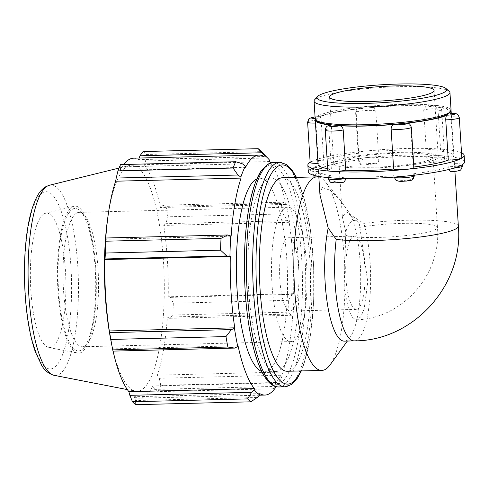 <?xml version="1.0" encoding="UTF-8"?>
<svg xmlns="http://www.w3.org/2000/svg" width="489" height="489" viewBox="0 0 489 489"><rect width="100%" height="100%" fill="white"/><g stroke="black" fill="none" stroke-linecap="round" stroke-linejoin="round"><path stroke-width="0.37" stroke-dasharray="2.44 1.83" d="M426.763 158.271C427.129 160.728 428.285 162.122 430.234 162.458A68.081 9.377 176.4 0 1 438.884 163.118L439.354 163.1C441.518 161.963 443.223 163.907 444.69 158.069A10.214 1.406 176.4 0 1 441.151 159.365L441.06 157.868A10.214 1.406 -3.6 0 0 444.593 156.572A10.214 1.406 -3.6 0 0 441.604 155.765A10.214 1.406 -3.6 0 0 426.671 156.767L426.763 158.271A10.214 1.406 176.4 0 1 437.997 157.171A10.214 1.406 176.4 0 1 444.69 158.069L444.593 156.572M430.234 162.458A6.125 0.844 -3.6 0 1 439.073 161.883A6.125 0.844 -3.6 0 1 438.884 163.118C440.424 163.051 441.182 161.798 441.151 159.365M448.957 169.445L448.706 166.731A10.214 1.406 -3.6 0 0 461.916 164.952A10.214 1.406 -3.6 0 0 462.258 164.555A10.214 1.406 -3.6 0 0 453.945 163.693L454.043 165.19C454.195 167.678 454.085 169.225 453.725 169.824A68.081 9.377 176.4 0 1 450.571 171.651A6.125 0.844 -3.6 0 0 458.321 170.588A6.125 0.844 -3.6 0 0 453.725 169.824M394.152 177.104L394.061 175.692A10.214 1.406 -3.6 0 0 406.726 176.009A10.214 1.406 -3.6 0 0 414.269 174.17A10.214 1.406 -3.6 0 0 413.688 173.748L413.786 175.245C413.725 177.733 412.545 179.225 410.253 179.732A68.081 9.377 176.4 0 1 398.449 180.899L396.023 180.319M318.975 171.456C319.128 173.876 319.403 175.025 319.8 174.897A68.081 9.377 176.4 0 1 322.948 173.069C323.822 172.458 324.244 170.905 324.213 168.418L324.115 166.914A10.214 1.406 -3.6 0 0 310.912 168.699A10.214 1.406 -3.6 0 0 310.57 169.096A10.214 1.406 -3.6 0 0 318.877 169.958L318.975 171.456A10.214 1.406 176.4 0 1 310.662 170.594A10.214 1.406 176.4 0 1 324.213 168.418M310.57 169.096L310.662 170.594C311.719 173.265 312.55 174.469 313.143 174.206C313.92 174.762 316.102 175.013 319.702 174.946L319.8 174.897A6.125 0.844 -3.6 0 1 315.197 174.139A6.125 0.844 -3.6 0 1 322.948 173.069M359.232 161.401L361.677 164.811L363.272 164.995A68.081 9.377 176.4 0 1 375.069 163.827C377.502 163.381 378.767 161.926 378.859 159.457L378.761 157.959A10.214 1.406 -3.6 0 0 366.102 157.641A10.214 1.406 -3.6 0 0 358.559 159.481A10.214 1.406 -3.6 0 0 359.134 159.903L359.232 161.401A10.214 1.406 176.4 0 1 358.651 160.979A10.214 1.406 176.4 0 1 367.844 158.998A10.214 1.406 176.4 0 1 378.859 159.457M408.297 123.43L410.742 126.84L413.272 167.104A10.214 1.406 176.4 0 1 413.847 167.525M310.148 162.452A10.214 1.406 176.4 0 1 310.491 162.055A10.214 1.406 176.4 0 1 323.7 160.27L321.163 120.007C320.888 117.592 320.301 116.455 319.396 116.59A68.081 9.377 176.4 0 1 359.721 108.509C357.422 109.016 356.243 110.508 356.181 112.996L358.718 153.259A10.214 1.406 176.4 0 1 358.144 152.837A10.214 1.406 176.4 0 1 365.68 150.997A10.214 1.406 176.4 0 1 378.345 151.315L375.815 111.052L373.944 107.922L371.518 107.342A68.081 9.377 176.4 0 1 426.677 105.972L426.047 106.021L423.719 109.86L426.249 150.123A10.214 1.406 176.4 0 1 441.182 149.121A10.214 1.406 176.4 0 1 444.177 149.921A10.214 1.406 176.4 0 1 440.638 151.223L438.107 110.96C437.826 108.485 436.903 107.042 435.326 106.633A68.081 9.377 176.4 0 1 450.937 110.948M315.393 119.481A68.081 9.377 176.4 0 1 316.249 118.417C315.882 119.016 315.772 120.563 315.925 123.051L318.461 163.314A10.214 1.406 176.4 0 1 317.978 163.326M449.244 113.008A66.736 9.193 -3.6 0 0 382.63 106.706A66.736 9.193 -3.6 0 0 317.33 121.303M343.92 182.22L343.29 182.269A68.081 9.377 176.4 0 1 334.641 181.608C333.064 181.199 332.141 179.756 331.86 177.281L331.768 175.783A10.214 1.406 -3.6 0 0 328.229 177.079A10.214 1.406 -3.6 0 0 331.224 177.88A10.214 1.406 -3.6 0 0 346.157 176.877L346.261 178.577M327.813 170.435A10.214 1.406 176.4 0 1 331.346 169.139L328.816 128.876C328.785 126.443 329.543 125.196 331.084 125.123M315.05 116.847L319.396 116.59A6.125 0.844 176.4 0 0 315.057 116.889M450.167 113.344C450.565 113.216 450.84 114.365 450.992 116.785L453.529 157.048A68.081 9.377 -3.6 0 0 453.939 155.905A68.081 9.377 -3.6 0 0 440.638 151.223M413.272 167.104A68.081 9.377 -3.6 0 0 413.816 167.036M426.249 150.123A68.081 9.377 -3.6 0 0 378.345 151.315M358.718 153.259A68.081 9.377 -3.6 0 0 323.7 160.27M318.461 163.314A68.081 9.377 -3.6 0 0 318.052 164.457M327.697 168.607A68.081 9.377 -3.6 0 0 331.346 169.139M453.529 157.048A10.214 1.406 176.4 0 1 461.842 157.91M461.512 152.745A78.295 10.789 -3.6 0 0 441.182 149.121A78.295 10.789 -3.6 0 0 365.68 150.997A78.295 10.789 -3.6 0 0 310.491 162.055A78.295 10.789 -3.6 0 0 310.136 162.269M458.358 226.126A68.081 9.377 176.4 0 0 363.81 223.394L350.68 214.946L341.212 201.474L330.307 190.276L321.951 187.434L319.971 194.928M413.688 173.748A68.081 9.377 -3.6 0 0 448.706 166.731M346.157 176.877A68.081 9.377 -3.6 0 0 394.061 175.692M318.877 169.958A68.081 9.377 -3.6 0 0 318.467 171.101A68.081 9.377 -3.6 0 0 331.768 175.783M359.134 159.903A68.081 9.377 -3.6 0 0 324.115 166.914M426.671 156.767A68.081 9.377 -3.6 0 0 378.761 157.959M453.945 163.693A68.081 9.377 -3.6 0 0 454.36 162.55A68.081 9.377 -3.6 0 0 441.06 157.868M464.55 161.908A78.295 10.789 -3.6 0 0 441.604 155.765A78.295 10.789 -3.6 0 0 366.102 157.641A78.295 10.789 -3.6 0 0 310.912 168.699A78.295 10.789 -3.6 0 0 308.278 171.743M350.68 214.946A68.081 17.94 -91.4 0 1 360.699 280.173A68.081 17.94 -91.4 0 1 350.124 337.269A68.081 17.94 -91.4 0 1 344.372 341.126M358.663 223.137A52.372 13.802 -91.4 0 0 345.784 232.018L344.134 289.17L349.262 311.548L352.869 317.838L356.677 319.812L360.735 316.884L364.183 308.901L367.795 281.823L359.391 224.121A52.372 13.802 -91.4 0 0 358.663 223.137L359.391 224.121M353.119 236.511A36.657 9.658 -91.4 0 1 354.488 236.101A36.657 9.658 -91.4 0 1 365.057 272.507A36.657 9.658 -91.4 0 1 356.31 309.396A36.657 9.658 -91.4 0 1 345.827 275.613A36.657 9.658 -91.4 0 1 353.119 236.511M318.84 177.067A96.804 25.507 -91.4 0 1 325.478 181.939A96.804 25.507 -91.4 0 1 344.947 273.009A96.804 25.507 -91.4 0 1 330.02 364.935M291.303 315.283L287.954 312.165A129.065 34.016 88.6 0 0 288.449 300.332L292.19 294.323L293.993 293.865A121.321 31.974 -91.4 0 1 293.131 314.384L291.303 315.283L169.567 318.308L172.813 315.026L287.954 312.165M293.993 293.865L293.657 293.663A120.031 31.632 88.6 0 0 289.164 222.306L289.457 221.737L287.55 220.661L283.015 213.931A129.065 34.016 88.6 0 0 281.114 203.485L284.188 202.171L286.163 203.632A121.321 31.974 -91.4 0 1 289.457 221.737M286.163 203.632L285.9 204.39A120.031 31.632 88.6 0 0 270.6 162.88M276.157 386.689A120.031 31.632 88.6 0 0 278.369 382.844L278.547 384.006L276.407 386.383L273.29 388.779A129.065 34.016 88.6 0 0 275.9 382.484L281.028 375.234L283.064 373.089A121.321 31.974 -91.4 0 1 278.547 384.006M283.064 373.089L282.844 372.043A120.031 31.632 88.6 0 0 292.795 313.969L293.131 314.384M256.884 178.907A96.804 25.507 -91.4 0 1 259.561 178.302A96.804 25.507 -91.4 0 1 287.465 274.439A96.804 25.507 -91.4 0 1 264.366 371.842A96.804 25.507 -91.4 0 1 261.664 371.371M293.657 293.663L168.216 296.78L170.453 297.349L292.19 294.323M288.449 300.332L173.314 303.192L170.453 297.349M282.844 372.043L157.403 375.161L159.292 378.26L281.028 375.234M275.9 382.484L160.759 385.344L159.292 378.26M259.8 393.621L134.365 396.732L135.508 400.528L257.238 397.508M135.673 404.684L135.508 400.528M238.027 345.747L112.592 348.865L113.032 351.114M269.683 160.331L261.37 151.614A129.065 34.016 88.6 0 0 260.704 150.905M264.127 156.523L138.693 159.634L139.218 158.045M285.9 204.39L160.465 207.507L162.452 205.197L284.188 202.171M281.114 203.485L165.979 206.346L162.452 205.197M72.451 209.225A71.253 18.778 -91.4 0 1 80.306 211.016A71.253 18.778 -91.4 0 1 95.655 279.201A71.253 18.778 -91.4 0 1 83.711 348.064A71.253 18.778 -91.4 0 1 58.888 294.971A71.253 18.778 -91.4 0 1 72.451 209.225M76.59 213.118A67.225 17.714 88.6 0 0 63.228 284.818A67.225 17.714 88.6 0 0 82.439 346.768A67.225 17.714 88.6 0 0 87.213 344.091A67.225 17.714 88.6 0 0 98.478 279.127A67.225 17.714 88.6 0 0 84.004 214.805A67.225 17.714 88.6 0 0 79.102 212.367A67.225 17.714 88.6 0 0 76.59 213.118M72.305 206.951A73.558 19.383 -91.4 0 1 73.931 206.285A73.558 19.383 -91.4 0 1 96.26 279.182A73.558 19.383 -91.4 0 1 77.58 353.101A73.558 19.383 -91.4 0 1 57.598 283.278A73.558 19.383 -91.4 0 1 72.305 206.951M285.118 207.941A67.225 17.714 -91.4 0 1 287.63 207.189A67.225 17.714 -91.4 0 1 307.006 273.95A67.225 17.714 -91.4 0 1 290.961 341.591A67.225 17.714 -91.4 0 1 271.75 279.641A67.225 17.714 -91.4 0 1 285.118 207.941M242.544 163.882L120.807 166.902L120.563 164.591M245.564 167.293L120.123 170.41A120.031 31.632 -91.4 0 1 123.766 164.512M120.807 166.902L120.123 170.41M107.782 217.642A113.118 29.811 -91.4 0 1 127.323 166.419A113.118 29.811 -91.4 0 1 129.829 165.392A113.118 29.811 -91.4 0 1 164.163 277.495A113.118 29.811 -91.4 0 1 135.435 391.169A113.118 29.811 -91.4 0 1 110.826 340.075M133.546 158.185A120.031 31.632 -91.4 0 1 138.693 159.634M143.045 151.541A129.065 34.016 -91.4 0 1 146.235 154.475L261.37 151.614M267.355 157.953L145.624 160.973L146.235 154.475M145.624 160.973L144.163 164.665A120.031 31.632 -91.4 0 1 160.465 207.507M165.979 206.346A129.065 34.016 -91.4 0 1 167.88 216.786L283.015 213.931M287.55 220.661L165.82 223.687L167.88 216.786M165.82 223.687L163.729 225.417A120.031 31.632 -91.4 0 1 168.216 296.78M173.314 303.192A129.065 34.016 -91.4 0 1 172.813 315.026M169.567 318.308L167.36 317.08A120.031 31.632 -91.4 0 1 157.403 375.161M160.759 385.344A129.065 34.016 -91.4 0 1 158.155 391.64L273.29 388.779M276.407 386.383L154.671 389.403L158.155 391.64M154.671 389.403L152.929 385.962A120.031 31.632 -91.4 0 1 139.506 398.18A120.031 31.632 -91.4 0 1 134.365 396.732M113.087 351.114A120.031 31.632 -91.4 0 1 112.592 348.865M231.132 236.175L105.697 239.286M278.369 382.844L152.929 385.962M292.795 313.969L167.36 317.08M289.164 222.306L163.729 225.417M269.598 161.553L144.163 164.665M267.44 179.096A96.804 25.507 -91.4 0 1 271.059 178.014A96.804 25.507 -91.4 0 1 298.962 274.152A96.804 25.507 -91.4 0 1 275.863 371.554A96.804 25.507 -91.4 0 1 248.198 282.342A96.804 25.507 -91.4 0 1 267.44 179.096M282.556 177.727A96.804 25.507 -91.4 0 1 310.46 273.864A96.804 25.507 -91.4 0 1 287.361 371.267M43.961 213.925A67.225 17.714 -91.4 0 1 45.446 213.314A67.225 17.714 -91.4 0 1 65.85 279.94A67.225 17.714 -91.4 0 1 48.778 347.496A67.225 17.714 -91.4 0 1 30.52 283.681A67.225 17.714 -91.4 0 1 43.961 213.925M287.019 238.155A36.657 9.658 -91.4 0 1 288.388 237.746A36.657 9.658 -91.4 0 1 298.956 274.152A36.657 9.658 -91.4 0 1 290.203 311.041A36.657 9.658 -91.4 0 1 279.726 277.257A36.657 9.658 -91.4 0 1 287.019 238.155M345.784 232.018L342.331 216.755L346.634 211.78L357.6 221.823M449.214 91.302A68.081 9.377 -3.6 0 0 381.42 87.476A68.081 9.377 -3.6 0 0 314.641 99.768M451.072 110.276A68.081 9.377 -3.6 0 0 382.532 105.19A68.081 9.377 -3.6 0 0 315.179 118.827M436.5 158.925A52.372 7.213 -3.6 0 0 438.26 156.89A52.372 7.213 -3.6 0 0 385.54 152.978A52.372 7.213 -3.6 0 0 333.73 163.467A52.372 7.213 -3.6 0 0 379.427 167.758A52.372 7.213 -3.6 0 0 436.5 158.925M431.445 159.053A47.133 6.491 -3.6 0 0 433.034 157.22A47.133 6.491 -3.6 0 0 385.589 153.699A47.133 6.491 -3.6 0 0 338.956 163.137A47.133 6.491 -3.6 0 0 380.081 167A47.133 6.491 -3.6 0 0 431.445 159.053M454.043 165.19A10.214 1.406 176.4 0 1 462.349 166.052M454.513 167.923A10.214 1.406 176.4 0 1 448.804 168.234M413.786 175.245A10.214 1.406 176.4 0 1 414.36 175.667M398.449 180.899A6.125 0.844 -3.6 0 0 406.011 181.064A6.125 0.844 -3.6 0 0 410.253 179.732M375.069 163.827A6.125 0.844 -3.6 0 0 367.508 163.656A6.125 0.844 -3.6 0 0 363.272 164.995M411.316 127.262A10.214 1.406 -3.6 0 0 410.742 126.84M426.677 105.972A6.125 0.844 176.4 0 1 435.516 105.398A6.125 0.844 176.4 0 1 435.326 106.633M359.721 108.509A6.125 0.844 176.4 0 1 363.957 107.177A6.125 0.844 176.4 0 1 371.518 107.342M316.249 118.417A6.125 0.844 176.4 0 1 315.154 118.436M346.249 178.381A10.214 1.406 176.4 0 1 345.393 178.552M328.321 178.583A10.214 1.406 176.4 0 1 331.86 177.281M334.641 181.608A6.125 0.844 -3.6 0 0 334.452 182.843A6.125 0.844 -3.6 0 0 343.29 182.269M328.816 128.876A10.214 1.406 -3.6 0 0 325.277 130.172M321.163 120.007A10.214 1.406 -3.6 0 0 307.618 122.189M315.442 123.063A10.214 1.406 -3.6 0 0 315.925 123.051M375.815 111.052A10.214 1.406 -3.6 0 0 364.8 110.593A10.214 1.406 -3.6 0 0 355.607 112.574A10.214 1.406 -3.6 0 0 356.181 112.996M438.107 110.96A10.214 1.406 -3.6 0 0 441.646 109.664A10.214 1.406 -3.6 0 0 434.947 108.76A10.214 1.406 -3.6 0 0 423.719 109.86M459.305 117.647A10.214 1.406 -3.6 0 0 450.992 116.785M363.81 223.394A68.081 17.94 -91.4 0 1 369.886 297.795A68.081 17.94 -91.4 0 1 354.305 340.876M359.598 227.391A47.133 6.491 176.4 0 1 409.764 223.277A47.133 6.491 176.4 0 1 437.453 227.446A47.133 6.491 176.4 0 1 435.864 229.274A47.133 6.491 176.4 0 1 392.166 236.798A47.133 6.491 176.4 0 1 345.992 235.282M273.265 162.464A112.287 29.591 -91.4 0 1 305.637 273.987A112.287 29.591 -91.4 0 1 278.84 386.976M266.646 166.443A109.597 28.882 88.6 0 0 252.458 343.119A109.597 28.882 88.6 0 0 301.279 314.788A109.597 28.882 88.6 0 0 266.646 166.443M285.148 386.817A112.287 29.591 88.6 0 0 311.945 273.828A112.287 29.591 88.6 0 0 279.58 162.311M296.096 177.391A109.597 28.882 -91.4 0 1 313.834 273.785A109.597 28.882 -91.4 0 1 300.9 370.931M49.456 185.233A95.245 25.098 -91.4 0 1 78.368 279.629A95.245 25.098 -91.4 0 1 54.181 375.338M42.629 192.727A88.668 23.368 88.6 0 0 31.149 335.662A88.668 23.368 88.6 0 0 70.648 312.74A88.668 23.368 88.6 0 0 42.629 192.727M414.269 174.17L414.33 175.196M361.677 164.811C360.625 164.921 359.617 163.644 358.651 160.979L358.559 159.481M328.229 177.079L328.266 177.635M373.944 107.922C370.735 106.791 367.019 106.571 362.795 107.262L359.58 107.855C357.331 109.029 356.652 107.922 355.607 112.574L358.144 152.837M426.047 106.021L435.748 105.343C438.792 106.523 438.871 103.674 441.646 109.664L444.177 149.921M453.939 155.905L451.255 113.277M318.467 171.101L318.804 176.413M454.36 162.55L454.917 171.394M356.677 319.818C403.174 318.345 441.671 273.889 437.453 227.44L433.034 157.22M341.212 201.474L325.478 181.939M350.124 337.269L347.373 341.053M84.004 214.805L80.306 211.016M87.213 344.091L83.711 348.064M287.63 207.189L79.102 212.367M290.961 341.591L82.439 346.768M301.291 370.925L304.097 363.602L310.729 333.963L313.694 301.285L313.657 265.875L310.399 229.665L304.195 198.51L296.487 177.385M259.476 395.204L139.506 398.18M127.348 389.599L135.435 391.169M119.059 168.051L129.829 165.392M354.488 236.101L288.388 237.746M356.31 309.396L290.203 311.041M271.059 178.014L259.561 178.302M275.863 371.554L264.366 371.842M48.778 347.496L77.58 353.101M45.446 213.314L73.931 206.285M342.331 216.755L338.956 163.137M438.26 156.89L434.079 90.441M333.73 163.467L329.549 97.018"/><path stroke-width="0.73" d="M450.571 171.651L448.957 169.445M414.33 175.196L414.36 175.667C412.679 182.091 410.729 179.634 406.481 181.058C402.38 181.095 400.717 182.134 396.023 180.319L394.152 177.104M413.816 167.036A68.081 9.377 -3.6 0 0 448.291 160.086L445.754 119.823C445.724 117.336 446.145 115.783 447.019 115.172A68.081 9.377 176.4 0 1 406.695 123.246L408.297 123.43C409.342 123.326 410.35 124.603 411.316 127.262L413.847 167.525A10.214 1.406 176.4 0 1 406.304 169.359A10.214 1.406 176.4 0 1 393.645 169.047L391.108 128.784C391.2 126.315 392.465 124.86 394.898 124.414A68.081 9.377 176.4 0 1 339.733 125.783C341.683 126.119 342.838 127.513 343.205 129.97L345.735 170.233A10.214 1.406 176.4 0 1 330.802 171.236A10.214 1.406 176.4 0 1 327.813 170.435L325.277 130.172A10.214 1.406 -3.6 0 0 331.97 131.07A10.214 1.406 -3.6 0 0 343.205 129.97M450.937 110.948A68.081 9.377 176.4 0 1 451.151 111.602A68.081 9.377 176.4 0 1 450.167 113.344L450.265 113.301C453.865 113.228 456.054 113.479 456.824 114.035C457.423 113.772 458.248 114.976 459.305 117.647L461.842 157.91A10.214 1.406 176.4 0 1 461.494 158.308A10.214 1.406 176.4 0 1 448.291 160.086M325.277 130.172C326.181 124.75 328.645 126.168 330.613 125.141L331.084 125.123A68.081 9.377 176.4 0 1 315.264 120.153A68.081 9.377 176.4 0 1 315.393 119.481M317.557 96.522L314.641 99.768A68.081 9.377 -3.6 0 0 314.066 101.113L315.179 118.827A68.081 9.377 -3.6 0 0 315.918 120.086L317.33 121.303A66.736 9.193 -3.6 0 0 409.959 122.666A66.736 9.193 -3.6 0 0 447.563 114.279A66.736 9.193 -3.6 0 0 449.244 113.008L450.491 111.62A68.081 9.377 -3.6 0 0 451.072 110.276L449.953 92.562A68.081 9.377 -3.6 0 0 449.214 91.302L445.913 88.448A64.939 8.949 176.4 0 1 444.434 92.177A64.939 8.949 176.4 0 1 369.207 103.301A64.939 8.949 176.4 0 1 317.557 96.522A64.939 8.949 176.4 0 1 381.255 84.799A64.939 8.949 176.4 0 1 445.913 88.448M346.261 178.577L343.92 182.22L334.219 182.898C331.181 181.719 331.096 184.567 328.321 178.583A10.214 1.406 176.4 0 0 334.445 179.481A10.214 1.406 176.4 0 0 345.393 178.552M317.978 163.326A10.214 1.406 176.4 0 1 310.148 162.452L307.618 122.189A10.214 1.406 -3.6 0 0 315.442 123.063M315.264 120.153L318.052 164.457A68.081 9.377 -3.6 0 0 327.697 168.607M310.136 162.269A78.295 10.789 -3.6 0 0 307.856 165.099A78.295 10.789 -3.6 0 0 330.802 171.236A78.295 10.789 -3.6 0 0 406.304 169.359A78.295 10.789 -3.6 0 0 461.494 158.308A78.295 10.789 -3.6 0 0 464.134 155.264A78.295 10.789 -3.6 0 0 461.512 152.745M318.804 176.413L319.965 194.928L328.198 227.996L336.206 239.414A68.081 9.377 176.4 0 0 406.451 238.546A68.081 9.377 176.4 0 0 457.374 227.868A68.081 9.377 176.4 0 0 458.358 226.126L454.917 171.394M307.856 165.099L308.278 171.743A78.295 10.789 -3.6 0 0 331.224 177.88A78.295 10.789 -3.6 0 0 406.726 176.009A78.295 10.789 -3.6 0 0 461.916 164.952A78.295 10.789 -3.6 0 0 464.55 161.908L464.134 155.264M336.206 239.414A68.081 17.94 -91.4 0 0 354.305 340.876L344.372 341.126A68.081 17.94 -91.4 0 1 327 301.242A68.081 17.94 -91.4 0 1 328.198 227.996M347.373 341.053L330.02 364.935A96.804 25.507 -91.4 0 1 321.848 370.411A96.804 25.507 -91.4 0 1 294.176 281.206A96.804 25.507 -91.4 0 1 313.425 177.953A96.804 25.507 -91.4 0 1 317.043 176.871A96.804 25.507 -91.4 0 1 318.84 177.067M270.6 162.88A120.031 31.632 88.6 0 0 269.598 161.553L269.683 160.331A121.321 31.974 -91.4 0 0 267.801 158.179L260.704 150.905A129.065 34.016 88.6 0 0 258.186 148.687L264.152 155.245A121.321 31.974 -91.4 0 1 267.801 158.179M264.152 155.245L264.127 156.523A120.031 31.632 88.6 0 0 258.987 155.074A120.031 31.632 88.6 0 0 245.564 167.293L245.386 166.138L242.544 163.882L235.704 161.731A129.065 34.016 88.6 0 0 233.094 168.027L237.923 175.031L240.863 177.055A121.321 31.974 -91.4 0 1 245.386 166.138M240.863 177.055L241.089 178.094A120.031 31.632 88.6 0 0 231.132 236.175L227.648 234.977L221.04 238.345A129.065 34.016 88.6 0 0 220.545 250.179L226.762 255.936L229.934 256.279A121.321 31.974 -91.4 0 1 230.802 235.753M229.934 256.279L230.276 256.474A120.031 31.632 88.6 0 0 234.763 327.838L234.476 328.4L231.401 329.598L225.979 336.585A129.065 34.016 88.6 0 0 227.88 347.025L234.763 348.089L237.77 346.512A121.321 31.974 -91.4 0 1 234.476 328.4M237.77 346.512L238.027 345.747A120.031 31.632 88.6 0 0 254.329 388.59L254.249 389.812L251.597 392.312L247.617 398.896A129.065 34.016 88.6 0 0 250.808 401.824L257.238 397.508L259.775 394.892A121.321 31.974 -91.4 0 1 254.249 389.812M259.775 394.892L259.8 393.621A120.031 31.632 88.6 0 0 264.946 395.063A120.031 31.632 88.6 0 0 276.157 386.689M261.664 371.371A96.804 25.507 -91.4 0 1 236.511 277.526A96.804 25.507 -91.4 0 1 255.943 179.384A96.804 25.507 -91.4 0 1 256.884 178.907M250.808 401.824L135.673 404.684A129.065 34.016 -91.4 0 1 132.482 401.75L247.617 398.896M227.88 347.025L112.739 349.879L113.032 351.114L234.763 348.089M230.276 256.474L104.835 259.592L105.031 258.962L226.762 255.936M220.545 250.179L105.404 253.039L105.031 258.962M241.089 178.094L115.648 181.211L116.193 178.051L237.923 175.031M233.094 168.027L117.959 170.881L116.193 178.051M139.218 158.045L139.976 155.783L261.707 152.757M258.186 148.687L143.045 151.541L139.976 155.783M117.959 170.881A129.065 34.016 -91.4 0 1 120.563 164.591L235.704 161.731M123.766 164.512A120.031 31.632 -91.4 0 1 129.065 159.53A120.031 31.632 -91.4 0 1 133.546 158.185L258.987 155.074M112.739 349.879A129.065 34.016 -91.4 0 1 112.501 348.675L110.826 340.075A113.118 29.811 -91.4 0 1 107.782 217.642L108.326 213.882A120.031 31.632 -91.4 0 1 115.648 181.211M251.597 392.312L129.86 395.338L132.482 401.75M129.86 395.338L128.894 391.701A120.031 31.632 -91.4 0 1 113.087 351.114M112.501 348.675A129.065 34.016 -91.4 0 1 110.838 339.439L225.979 336.585M231.401 329.598L109.664 332.624L110.838 339.439M109.664 332.624L109.328 330.949A120.031 31.632 -91.4 0 1 104.835 259.592M105.404 253.039A129.065 34.016 -91.4 0 1 105.905 241.205L221.04 238.345M227.648 234.977L105.917 238.002L105.905 241.205M105.917 238.002L105.697 239.286A120.031 31.632 -91.4 0 1 108.326 213.882M234.763 327.838L109.328 330.949M254.329 388.59L128.894 391.701M321.848 370.411L287.361 371.267A96.804 25.507 -91.4 0 1 259.69 282.061A96.804 25.507 -91.4 0 1 278.938 178.809A96.804 25.507 -91.4 0 1 282.556 177.727L317.043 176.871M314.066 101.113A68.081 9.377 -3.6 0 0 373.474 106.688A68.081 9.377 -3.6 0 0 447.661 95.208A68.081 9.377 -3.6 0 0 449.953 92.562M315.918 120.086A68.081 9.377 -3.6 0 0 379.305 124.169A68.081 9.377 -3.6 0 0 448.78 112.922A68.081 9.377 -3.6 0 0 450.491 111.62M432.319 92.476A52.372 7.213 -3.6 0 0 434.079 90.441A52.372 7.213 -3.6 0 0 381.359 86.529A52.372 7.213 -3.6 0 0 329.549 97.018A52.372 7.213 -3.6 0 0 375.246 101.309A52.372 7.213 -3.6 0 0 432.319 92.476M345.735 170.233A68.081 9.377 -3.6 0 0 393.645 169.047M462.27 164.738L462.349 166.052A10.214 1.406 176.4 0 1 454.513 167.923M414.36 175.667A10.214 1.406 176.4 0 1 405.167 177.648A10.214 1.406 176.4 0 1 394.158 177.189M406.695 123.246A6.125 0.844 176.4 0 1 402.459 124.585A6.125 0.844 176.4 0 1 394.898 124.414M391.108 128.784A10.214 1.406 -3.6 0 0 402.123 129.243A10.214 1.406 -3.6 0 0 411.316 127.262M450.167 113.344A6.125 0.844 176.4 0 1 454.77 114.102A6.125 0.844 176.4 0 1 447.019 115.172M315.154 118.436A6.125 0.844 176.4 0 1 311.438 117.892A6.125 0.844 176.4 0 1 315.057 116.889M339.733 125.783A6.125 0.844 176.4 0 1 330.894 126.358A6.125 0.844 176.4 0 1 331.084 125.123M445.754 119.823A10.214 1.406 -3.6 0 0 459.305 117.647M269.072 163.723A112.287 29.591 -91.4 0 1 273.265 162.464L267.886 164.053L260.937 171.187C256.713 177.764 253.229 187.318 250.478 199.848C246.315 219.17 244.28 241.749 244.372 267.593C244.567 292.135 246.664 314.751 250.668 335.454C252.917 346.878 255.619 356.64 258.767 364.733C261.022 370.515 263.467 375.234 266.102 378.889C269.763 384.152 274.011 386.848 278.84 386.976A112.287 29.591 -91.4 0 1 246.743 283.492A112.287 29.591 -91.4 0 1 269.072 163.723M296.487 177.385L292.324 170.41L286.401 164.432L279.58 162.311A112.287 29.591 88.6 0 0 275.38 163.564A112.287 29.591 88.6 0 0 253.057 283.333A112.287 29.591 88.6 0 0 285.148 386.817L278.84 386.976M300.9 370.931A109.597 28.882 -91.4 0 1 258.351 309.201A109.597 28.882 -91.4 0 1 278.143 166.156A109.597 28.882 -91.4 0 1 296.096 177.391M47.354 186.101A95.245 25.098 -91.4 0 1 49.456 185.233L45.734 186.755C40.177 190.264 36.516 195.349 32.011 208.986C29.75 216.401 27.977 225.087 26.687 235.038C23.906 257.562 23.71 281.187 26.088 305.918C27.952 324.225 31.051 339.568 35.373 351.927L41.816 365.595C44.817 370.68 48.937 373.926 54.181 375.338A95.245 25.098 -91.4 0 1 28.307 284.928A95.245 25.098 -91.4 0 1 47.354 186.101M462.349 166.052C461.475 169.225 460.497 170.685 459.403 170.429C458.523 170.698 457.71 171.364 450.363 171.7M328.266 177.635L328.321 178.583M315.05 116.847L309.629 118.301L308.865 118.919L307.618 122.189M451.255 113.277L451.151 111.602M354.305 340.876C413.419 341.065 463.792 285.02 458.358 226.126M279.58 162.311L273.265 162.464M285.148 386.817L291.854 384.36L297.477 378.107L301.291 370.925M264.946 395.063L259.476 395.204M54.181 375.338L127.348 389.599M49.456 185.233L119.059 168.051"/></g></svg>
